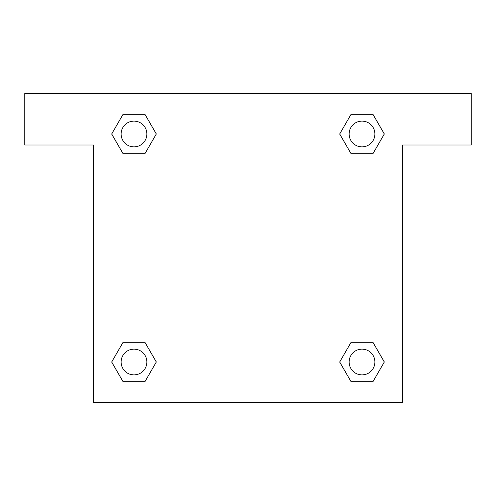 <?xml version="1.0" encoding="UTF-8"?>
<svg xmlns="http://www.w3.org/2000/svg" width="496" height="496" viewBox="0 0 496 496"><rect width="100%" height="100%" fill="white"/><g stroke="black" fill="none" stroke-linecap="round" stroke-linejoin="round"><path stroke-width="0.74" d="M359.048 153.314L373.153 153.314L350.852 153.314L339.698 133.994L350.852 114.681L373.153 114.681L384.307 133.994L373.153 153.314L350.852 153.314L359.048 153.314L350.852 153.314L339.673 134.013M122.847 153.314L145.148 153.314L122.847 153.314L111.693 133.994L122.847 114.681L145.148 114.681L156.302 133.994L145.148 153.314L122.847 153.314L111.668 134.013M136.952 342.686L122.847 342.686L145.148 342.686L156.302 362.006L145.148 381.319L122.847 381.319L111.693 362.006L122.847 342.686L145.148 342.686L136.952 342.686L145.148 342.686L156.327 361.987M373.153 342.686L350.852 342.686L373.153 342.686L384.307 362.006L373.153 381.319L350.852 381.319L339.698 362.006L350.852 342.686L373.153 342.686L384.332 361.987M471.2 93.477L24.8 93.477L24.8 144.987L93.477 144.987L93.477 402.523L402.523 402.523L402.523 144.987L471.2 144.987L471.2 93.477M145.148 114.681L122.847 114.681L145.148 114.681L156.327 133.982M122.847 381.319L145.148 381.319L122.847 381.319L111.668 362.018M350.852 381.319L373.153 381.319L350.852 381.319L339.673 362.018M373.153 114.681L350.852 114.681L373.153 114.681L384.332 133.982M374.883 362.006A12.877 12.877 0 0 0 355.564 350.852A12.877 12.877 0 0 0 355.564 373.153A12.877 12.877 0 0 0 374.883 362.006M146.872 362.006A12.877 12.877 0 0 0 127.559 350.852A12.877 12.877 0 0 0 127.559 373.153A12.877 12.877 0 0 0 146.872 362.006M374.883 133.994A12.877 12.877 0 0 0 355.564 122.847A12.877 12.877 0 0 0 355.564 145.148A12.877 12.877 0 0 0 374.883 133.994M146.872 133.994A12.877 12.877 0 0 0 127.559 122.847A12.877 12.877 0 0 0 127.559 145.148A12.877 12.877 0 0 0 146.872 133.994M350.852 342.686L359.048 342.686M145.148 153.314L136.952 153.314"/></g></svg>
